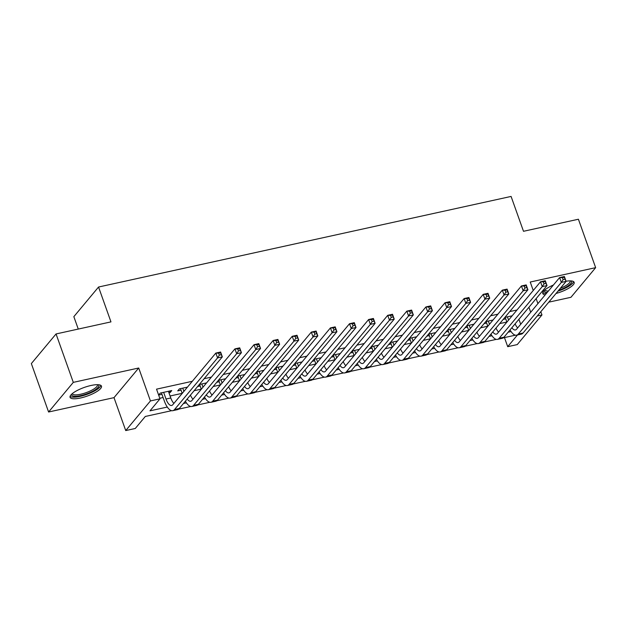 <?xml version="1.0" encoding="UTF-8"?>
<svg xmlns="http://www.w3.org/2000/svg" width="627" height="627" viewBox="0 0 627 627"><rect width="100%" height="100%" fill="white"/><g stroke="black" fill="none" stroke-linecap="round" stroke-linejoin="round"><path stroke-width="0.94" d="M80.569 397.988A16.67 4.561 160.4 0 0 101.48 386.146A16.67 4.561 160.4 0 0 90.986 385.487A16.67 4.561 160.4 0 0 70.067 397.33A16.67 4.561 160.4 0 0 80.569 397.988M556.016 293.491A16.67 4.561 160.4 0 0 574.175 282.338A16.67 4.561 160.4 0 0 566.063 281.225M171.633 410.677L145.299 416.461L135.283 428.476L125.729 430.569L150.441 400.935L159.987 398.835L149.971 410.85L167.299 407.048M114.004 397.643L138.716 368.002L73.296 382.368L56.054 333.948L31.35 363.582L48.592 412.01L114.004 397.643L125.729 430.569M78.265 329.073L73.845 316.659L98.549 287.025L511.083 196.431L523.498 231.292L578.407 219.238L595.65 267.658L530.238 282.025L533.248 290.489M548.782 302.159L570.946 297.3L595.65 267.658M537.261 315.984L541.963 314.95L517.251 344.591L507.705 346.684L517.463 334.983M504.461 337.585L507.705 346.684M553.414 285.011A16.67 4.561 160.4 0 0 542.763 293.522A16.67 4.561 160.4 0 0 545.2 294.87M73.296 382.368L48.592 412.01M168.953 392.808L170.082 392.557L171.751 390.558L160.293 393.074L158.639 395.049M187.473 387.102L179.393 388.881L177.723 390.88L181.062 390.143M206.573 382.909L199.3 384.508M225.665 378.716L218.4 380.315M244.765 374.523L237.492 376.114M263.865 370.33L256.592 371.921M282.965 366.129L275.692 367.728M302.065 361.936L294.792 363.535M321.165 357.743L313.892 359.342M340.257 353.55L332.992 355.148M359.357 349.357L352.084 350.955M378.457 345.163L371.184 346.755M397.557 340.97L390.284 342.561M416.657 336.77L409.384 338.368M435.757 332.576L428.484 334.175M454.849 328.383L447.584 329.982M473.949 324.19L466.676 325.789M493.049 319.997L485.776 321.596M518.803 319.409L528.82 307.395M516.993 309.997L509.72 311.588M497.893 314.19L490.62 315.789M478.793 318.383L471.52 319.982M459.693 322.576L452.42 324.175M440.593 326.769L433.32 328.368M421.493 330.962L414.228 332.561M402.401 335.163L395.128 336.754M383.301 339.356L376.028 340.947M364.201 343.549L356.928 345.148M345.101 347.742L337.828 349.341M326.001 351.935L318.728 353.534M306.901 356.128L299.635 357.727M287.809 360.321L280.535 361.92M268.709 364.522L261.435 366.113M249.609 368.715L242.335 370.306M230.509 372.908L223.236 374.507M211.409 377.101L204.136 378.7M192.309 381.294L156.538 389.155L159.987 398.835M159.783 398.255L163.098 397.526M170.082 395.99L182.198 393.333M194.119 390.715L201.298 389.14M213.219 386.522L220.398 384.947M232.319 382.329L239.49 380.746M251.419 378.128L258.59 376.553M270.519 373.935L277.69 372.36M289.619 369.742L296.79 368.167M308.711 365.549L315.89 363.973M327.811 361.356L334.99 359.78M346.911 357.163L354.09 355.587M366.011 352.962L373.183 351.386M385.111 348.769L392.283 347.193M404.211 344.576L411.383 343M423.303 340.383L430.483 338.807M442.403 336.19L449.583 334.614M461.503 331.996L468.682 330.421M480.603 327.803L487.775 326.228M499.703 323.603L506.875 322.027M512.149 315.804L504.876 317.395M503.207 319.402L505.738 318.845M484.107 323.595L486.646 323.038M465.007 327.788L467.546 327.231M445.915 331.981L448.446 331.424M426.815 336.174L429.346 335.617M407.715 340.375L410.246 339.818M388.615 344.568L391.146 344.011M369.515 348.761L372.054 348.204M350.415 352.954L352.954 352.398M331.322 357.147L333.854 356.591M312.222 361.34L314.754 360.784M293.123 365.541L295.654 364.977M274.023 369.734L276.554 369.178M254.923 373.927L257.462 373.371M235.823 378.12L238.362 377.564M216.73 382.313L219.262 381.757M197.63 386.506L200.162 385.95M158.647 395.073L161.962 394.344M138.716 368.002L150.441 400.935M528.961 307.363L530.708 312.254M536.14 298.609L537.919 303.601M540.811 311.721L541.963 314.95M56.054 333.948L110.963 321.886L98.549 287.025M515.41 335.179L503.301 337.835M496.31 339.372L484.201 342.036M477.21 343.565L465.101 346.229M458.11 347.766L446.001 350.422M439.01 351.959L426.901 354.616M419.918 356.152L407.801 358.809M400.818 360.345L388.709 363.002M381.718 364.538L369.609 367.195M362.618 368.731L350.509 371.396M343.518 372.924L331.409 375.589M324.418 377.125L312.309 379.782M305.325 381.318L293.209 383.975M286.225 385.511L274.117 388.168M267.126 389.704L255.017 392.361M248.026 393.897L235.917 396.554M228.926 398.09L216.817 400.755M209.826 402.283L197.717 404.948M190.733 406.484L178.617 409.141M183.468 403.498L186.391 402.855M202.568 399.305L205.491 398.662M221.66 395.104L224.591 394.461M240.76 390.911L243.691 390.268M259.86 386.718L262.791 386.075M278.96 382.525L281.891 381.882M298.06 378.332L300.984 377.689M317.16 374.139L320.083 373.496M336.26 369.946L339.183 369.295M355.352 365.745L358.283 365.102M374.452 361.552L377.383 360.909M393.552 357.359L396.483 356.716M412.652 353.166L415.576 352.523M431.752 348.973L434.676 348.33M450.852 344.779L453.776 344.137M469.944 340.579L472.876 339.936M489.044 336.385L491.976 335.743M508.144 332.192L511.076 331.55M518.944 319.378L520.692 324.269M169.541 391.044L170.082 392.557M507.408 316.839L508.568 320.091M506.898 322.098L505.205 317.325M515.104 323.845A10.69 4.318 -102.4 0 0 517.683 327.882M511.883 327.717A10.69 4.318 -102.4 0 0 515.425 329.959A10.69 4.318 -102.4 0 0 516.577 329.206L559.613 277.581L564.386 276.531L566.11 281.374L523.075 333A16.036 6.474 77.6 0 1 521.343 334.128L516.57 335.179A16.036 6.474 77.6 0 1 510.057 329.896M565.029 279.195L564.339 277.259L562.435 277.675L563.124 279.611L565.029 279.195L566.11 281.374L561.337 282.424L518.302 334.05A16.036 6.474 77.6 0 1 516.57 335.179M563.124 279.611L561.337 282.424L559.613 277.581L562.435 277.675M564.339 277.259L564.386 276.531M570.993 280.912A14.429 3.95 -19.6 0 1 558.673 290.293M560.373 288.263A13.363 3.652 160.4 0 0 570.155 280.927A13.363 3.652 160.4 0 0 570.139 280.88M542.77 292.558A16.568 4.53 160.4 0 0 546.438 293.389M557.959 291.155A16.568 4.53 160.4 0 0 573.564 281.594M547.206 292.464A14.429 3.95 -19.6 0 1 544.322 290.411M544.965 289.839A13.363 3.652 160.4 0 0 544.988 289.893A13.363 3.652 160.4 0 0 548.374 291.061M98.298 384.719A14.429 3.95 -19.6 0 1 98.643 385.033A14.429 3.95 -19.6 0 1 87.764 393.458A14.429 3.95 -19.6 0 1 71.807 395.339A14.429 3.95 -19.6 0 1 71.635 394.218M72.277 393.646A13.363 3.652 160.4 0 0 72.293 393.701A13.363 3.652 160.4 0 0 72.45 393.991A13.363 3.652 160.4 0 0 86.667 392.455A13.363 3.652 160.4 0 0 97.467 384.735A13.363 3.652 160.4 0 0 97.444 384.688M70.075 396.366A16.568 4.53 160.4 0 0 86.745 394.454A16.568 4.53 160.4 0 0 100.869 385.401M488.315 321.04L489.468 324.292M487.798 326.291L486.105 321.518M496.004 328.039A10.69 4.318 -102.4 0 0 498.583 332.075M492.783 331.91A10.69 4.318 -102.4 0 0 496.325 334.152A10.69 4.318 -102.4 0 0 497.477 333.399L540.513 281.774L545.294 280.724L547.018 285.567L503.975 337.193A16.036 6.474 77.6 0 1 502.243 338.321L497.47 339.372A16.036 6.474 77.6 0 1 490.965 334.089M545.937 283.388L545.247 281.452L543.335 281.868L544.024 283.804L545.937 283.388L547.018 285.567L542.237 286.617L499.202 338.243A16.036 6.474 77.6 0 1 497.47 339.372M544.024 283.804L542.237 286.617L540.513 281.774L543.335 281.868M545.247 281.452L545.294 280.724M469.215 325.233L470.375 328.485M468.706 330.484L467.005 325.719M476.904 332.232A10.69 4.318 -102.4 0 0 479.483 336.268M473.683 336.103A10.69 4.318 -102.4 0 0 477.225 338.345A10.69 4.318 -102.4 0 0 478.377 337.592L521.421 285.967L526.194 284.917L527.918 289.76L484.883 341.386A16.036 6.474 77.6 0 1 483.143 342.514L478.37 343.565A16.036 6.474 77.6 0 1 471.865 338.282M526.837 287.581L526.147 285.646L524.235 286.061L524.924 288.005L526.837 287.581L527.918 289.76L523.145 290.81L480.102 342.436A16.036 6.474 77.6 0 1 478.37 343.565M524.924 288.005L523.145 290.81L521.421 285.967L524.235 286.061M526.147 285.646L526.194 284.917M450.115 329.426L451.275 332.678M449.606 334.677L447.905 329.912M457.812 336.425A10.69 4.318 -102.4 0 0 460.383 340.461M454.583 340.296A10.69 4.318 -102.4 0 0 458.125 342.538A10.69 4.318 -102.4 0 0 459.285 341.786L502.321 290.16L507.094 289.11L508.818 293.953L465.783 345.579A16.036 6.474 77.6 0 1 464.051 346.715L459.27 347.758A16.036 6.474 77.6 0 1 452.765 342.475M507.737 291.774L507.047 289.839L505.135 290.262L505.824 292.198L507.737 291.774L508.818 293.953L504.045 295.003L461.01 346.629A16.036 6.474 77.6 0 1 459.27 347.758M505.824 292.198L504.045 295.003L502.321 290.16L505.135 290.262M507.047 289.839L507.094 289.11M431.015 333.619L432.175 336.871M430.506 338.878L428.805 334.105M438.712 340.626A10.69 4.318 -102.4 0 0 441.29 344.654M435.483 344.489A10.69 4.318 -102.4 0 0 439.025 346.739A10.69 4.318 -102.4 0 0 440.185 345.979L483.221 294.353L487.994 293.311L489.718 298.146L446.683 349.772A16.036 6.474 77.6 0 1 444.951 350.908L440.17 351.951A16.036 6.474 77.6 0 1 433.665 346.676M488.637 295.968L487.947 294.032L486.035 294.455L486.724 296.391L488.637 295.968L489.718 298.146L484.945 299.197L441.91 350.822A16.036 6.474 77.6 0 1 440.17 351.951M486.724 296.391L484.945 299.197L483.221 294.353L486.035 294.455M487.947 294.032L487.994 293.311M411.915 337.812L413.075 341.064M411.406 343.071L409.705 338.298M419.612 344.819A10.69 4.318 -102.4 0 0 422.19 348.855M416.383 348.683A10.69 4.318 -102.4 0 0 419.925 350.932A10.69 4.318 -102.4 0 0 421.085 350.172L464.121 298.554L468.894 297.504L470.618 302.347L427.583 353.965A16.036 6.474 77.6 0 1 425.851 355.101L421.078 356.152A16.036 6.474 77.6 0 1 414.565 350.869M469.537 300.168L468.847 298.225L466.943 298.648L467.632 300.584L469.537 300.168L470.618 302.347L465.845 303.39L422.81 355.015A16.036 6.474 77.6 0 1 421.078 356.152M467.632 300.584L465.845 303.39L464.121 298.554L466.943 298.648M468.847 298.225L468.894 297.504M392.815 342.005L393.975 345.258M392.306 347.264L390.613 342.491M400.512 349.012A10.69 4.318 -102.4 0 0 403.09 353.048M397.291 352.883A10.69 4.318 -102.4 0 0 400.833 355.125A10.69 4.318 -102.4 0 0 401.985 354.373L445.021 302.747L449.794 301.697L451.518 306.54L408.483 358.166A16.036 6.474 77.6 0 1 406.751 359.295L401.978 360.345A16.036 6.474 77.6 0 1 395.465 355.062M450.437 304.361L449.747 302.426L447.843 302.841L448.532 304.777L450.437 304.361L451.518 306.54L446.745 307.591L403.71 359.208A16.036 6.474 77.6 0 1 401.978 360.345M448.532 304.777L446.745 307.591L445.021 302.747L447.843 302.841M449.747 302.426L449.794 301.697M373.723 346.198L374.875 349.451M373.206 351.457L371.513 346.684M381.412 353.205A10.69 4.318 -102.4 0 0 383.99 357.241M378.191 357.077A10.69 4.318 -102.4 0 0 381.733 359.318A10.69 4.318 -102.4 0 0 382.885 358.566L425.921 306.94L430.702 305.89L432.426 310.733L389.383 362.359A16.036 6.474 77.6 0 1 387.651 363.488L382.878 364.538A16.036 6.474 77.6 0 1 376.372 359.255M431.345 308.555L430.655 306.619L428.743 307.034L429.432 308.97L431.345 308.555L432.426 310.733L427.645 311.784L384.61 363.409A16.036 6.474 77.6 0 1 382.878 364.538M429.432 308.97L427.645 311.784L425.921 306.94L428.743 307.034M430.655 306.619L430.702 305.89M354.623 350.399L355.783 353.652M354.114 355.65L352.413 350.877M362.312 357.398A10.69 4.318 -102.4 0 0 364.89 361.434M359.091 361.27A10.69 4.318 -102.4 0 0 362.633 363.511A10.69 4.318 -102.4 0 0 363.785 362.759L406.829 311.133L411.602 310.083L413.326 314.926L370.291 366.552A16.036 6.474 77.6 0 1 368.551 367.681L363.778 368.731A16.036 6.474 77.6 0 1 357.272 363.448M412.245 312.748L411.555 310.812L409.643 311.227L410.332 313.163L412.245 312.748L413.326 314.926L408.553 315.977L365.51 367.602A16.036 6.474 77.6 0 1 363.778 368.731M410.332 313.163L408.553 315.977L406.829 311.133L409.643 311.227M411.555 310.812L411.602 310.083M335.523 354.592L336.683 357.845M335.014 359.843L333.313 355.078M343.212 361.591A10.69 4.318 -102.4 0 0 345.79 365.627M339.991 365.463A10.69 4.318 -102.4 0 0 343.533 367.704A10.69 4.318 -102.4 0 0 344.693 366.952L387.729 315.326L392.502 314.276L394.226 319.119L351.191 370.745A16.036 6.474 77.6 0 1 349.458 371.874L344.678 372.924A16.036 6.474 77.6 0 1 338.172 367.641M393.145 316.941L392.455 315.005L390.543 315.42L391.232 317.364L393.145 316.941L394.226 319.119L389.453 320.17L346.417 371.795A16.036 6.474 77.6 0 1 344.678 372.924M391.232 317.364L389.453 320.17L387.729 315.326L390.543 315.42M392.455 315.005L392.502 314.276M316.423 358.785L317.583 362.038M315.914 364.036L314.213 359.271M324.12 365.784A10.69 4.318 -102.4 0 0 326.691 369.82M320.891 369.656A10.69 4.318 -102.4 0 0 324.433 371.897A10.69 4.318 -102.4 0 0 325.593 371.145L368.629 319.519L373.402 318.469L375.126 323.313L332.091 374.938A16.036 6.474 77.6 0 1 330.358 376.075L325.578 377.117A16.036 6.474 77.6 0 1 319.072 371.835M374.045 321.134L373.355 319.198L371.443 319.621L372.132 321.557L374.045 321.134L375.126 323.313L370.353 324.363L327.318 375.988A16.036 6.474 77.6 0 1 325.578 377.117M372.132 321.557L370.353 324.363L368.629 319.519L371.443 319.621M373.355 319.198L373.402 318.469M297.323 362.978L298.483 366.231M296.814 368.237L295.113 363.464M305.02 369.985A10.69 4.318 -102.4 0 0 307.598 374.013M301.791 373.849A10.69 4.318 -102.4 0 0 305.333 376.098A10.69 4.318 -102.4 0 0 306.493 375.338L349.529 323.712L354.302 322.67L356.026 327.506L312.991 379.131A16.036 6.474 77.6 0 1 311.258 380.268L306.485 381.318A16.036 6.474 77.6 0 1 299.972 376.035M354.945 325.327L354.255 323.391L352.35 323.814L353.04 325.75L354.945 325.327L356.026 327.506L351.253 328.556L308.218 380.181A16.036 6.474 77.6 0 1 306.485 381.318M353.04 325.75L351.253 328.556L349.529 323.712L352.35 323.814M354.255 323.391L354.302 322.67M278.223 367.171L279.383 370.424M277.714 372.43L276.013 367.657M285.92 374.178A10.69 4.318 -102.4 0 0 288.498 378.214M282.691 378.042A10.69 4.318 -102.4 0 0 286.241 380.291A10.69 4.318 -102.4 0 0 287.393 379.531L330.429 327.913L335.202 326.863L336.926 331.707L293.891 383.324A16.036 6.474 77.6 0 1 292.158 384.461L287.385 385.511A16.036 6.474 77.6 0 1 280.872 380.228M335.845 329.528L335.155 327.584L333.25 328.007L333.94 329.943L335.845 329.528L336.926 331.707L332.153 332.749L289.118 384.375A16.036 6.474 77.6 0 1 287.385 385.511M333.94 329.943L332.153 332.749L330.429 327.913L333.25 328.007M335.155 327.584L335.202 326.863M259.131 371.364L260.283 374.617M258.614 376.623L256.921 371.85M266.82 378.371A10.69 4.318 -102.4 0 0 269.398 382.407M263.599 382.243A10.69 4.318 -102.4 0 0 267.141 384.484A10.69 4.318 -102.4 0 0 268.293 383.732L311.329 332.106L316.11 331.056L317.834 335.9L274.791 387.525A16.036 6.474 77.6 0 1 273.058 388.654L268.285 389.704A16.036 6.474 77.6 0 1 261.78 384.422M316.753 333.721L316.063 331.785L314.151 332.2L314.84 334.136L316.753 333.721L317.834 335.9L313.053 336.95L270.018 388.568A16.036 6.474 77.6 0 1 268.285 389.704M314.84 334.136L313.053 336.95L311.329 332.106L314.151 332.2M316.063 331.785L316.11 331.056M240.031 375.557L241.191 378.81M239.522 380.816L237.821 376.043M247.72 382.564A10.69 4.318 -102.4 0 0 250.298 386.6M244.499 386.436A10.69 4.318 -102.4 0 0 248.041 388.677A10.69 4.318 -102.4 0 0 249.193 387.925L292.237 336.299L297.01 335.249L298.734 340.093L255.698 391.718A16.036 6.474 77.6 0 1 253.959 392.847L249.185 393.897A16.036 6.474 77.6 0 1 242.68 388.615M297.653 337.914L296.963 335.978L295.051 336.393L295.74 338.329L297.653 337.914L298.734 340.093L293.961 341.143L250.918 392.768A16.036 6.474 77.6 0 1 249.185 393.897M295.74 338.329L293.961 341.143L292.237 336.299L295.051 336.393M296.963 335.978L297.01 335.249M220.931 379.758L222.091 383.011M220.422 385.009L218.721 380.236M228.62 386.757A10.69 4.318 -102.4 0 0 231.198 390.793M225.399 390.629A10.69 4.318 -102.4 0 0 228.941 392.87A10.69 4.318 -102.4 0 0 230.101 392.118L273.137 340.492L277.91 339.442L279.634 344.286L236.598 395.911A16.036 6.474 77.6 0 1 234.859 397.04L230.085 398.09A16.036 6.474 77.6 0 1 223.58 392.808M278.553 342.107L277.863 340.171L275.951 340.586L276.64 342.522L278.553 342.107L279.634 344.286L274.861 345.336L231.825 396.962A16.036 6.474 77.6 0 1 230.085 398.09M276.64 342.522L274.861 345.336L273.137 340.492L275.951 340.586M277.863 340.171L277.91 339.442M201.831 383.951L202.991 387.204M201.322 389.202L199.621 384.437M209.528 390.95A10.69 4.318 -102.4 0 0 212.098 394.986M206.299 394.822A10.69 4.318 -102.4 0 0 209.841 397.063A10.69 4.318 -102.4 0 0 211.001 396.311L254.037 344.685L258.81 343.635L260.534 348.479L217.498 400.104A16.036 6.474 77.6 0 1 215.766 401.233L210.985 402.283A16.036 6.474 77.6 0 1 204.48 397.001M259.453 346.3L258.763 344.364L256.851 344.787L257.54 346.723L259.453 346.3L260.534 348.479L255.761 349.529L212.725 401.155A16.036 6.474 77.6 0 1 210.985 402.283M257.54 346.723L255.761 349.529L254.037 344.685L256.851 344.787M258.763 344.364L258.81 343.635M182.731 388.144L183.891 391.397M182.222 393.395L180.521 388.63M190.428 395.151A10.69 4.318 -102.4 0 0 193.006 399.18M187.199 399.015A10.69 4.318 -102.4 0 0 190.741 401.256A10.69 4.318 -102.4 0 0 191.901 400.504L234.937 348.878L239.71 347.836L241.434 352.672L198.398 404.297A16.036 6.474 77.6 0 1 196.666 405.434L191.893 406.476A16.036 6.474 77.6 0 1 185.38 401.202M240.353 350.493L239.663 348.557L237.758 348.98L238.448 350.916L240.353 350.493L241.434 352.672L236.661 353.722L193.625 405.348A16.036 6.474 77.6 0 1 191.893 406.476M238.448 350.916L236.661 353.722L234.937 348.878L237.758 348.98M239.663 348.557L239.71 347.836M163.631 392.337L166.014 399.023A10.69 4.318 -102.4 0 0 171.641 405.457A10.69 4.318 -102.4 0 0 172.801 404.697L215.837 353.072L220.61 352.029L222.334 356.873L179.298 408.49A16.036 6.474 77.6 0 1 177.566 409.627L172.793 410.677A16.036 6.474 77.6 0 1 164.345 401.021L161.421 392.823M168.412 391.287L170.787 397.973A10.69 4.318 -102.4 0 0 173.906 403.373M221.253 354.686L220.563 352.75L218.658 353.173L219.348 355.109L221.253 354.686L222.334 356.873L217.561 357.915L174.525 409.541A16.036 6.474 77.6 0 1 172.793 410.677M219.348 355.109L217.561 357.915L215.837 353.072L218.658 353.173M220.563 352.75L220.61 352.029M523.075 333L518.302 334.05M503.975 337.193L499.202 338.243M484.883 341.386L480.102 342.436M465.783 345.579L461.01 346.629M446.683 349.772L441.91 350.822M427.583 353.965L422.81 355.015M408.483 358.166L403.71 359.208M389.383 362.359L384.61 363.409M370.291 366.552L365.51 367.602M351.191 370.745L346.417 371.795M332.091 374.938L327.318 375.988M312.991 379.131L308.218 380.181M293.891 383.324L289.118 384.375M274.791 387.525L270.018 388.568M255.698 391.718L250.918 392.768M236.598 395.911L231.825 396.962M217.498 400.104L212.725 401.155M198.398 404.297L193.625 405.348M170.787 397.973L166.014 399.023M179.298 408.49L174.525 409.541"/></g></svg>
